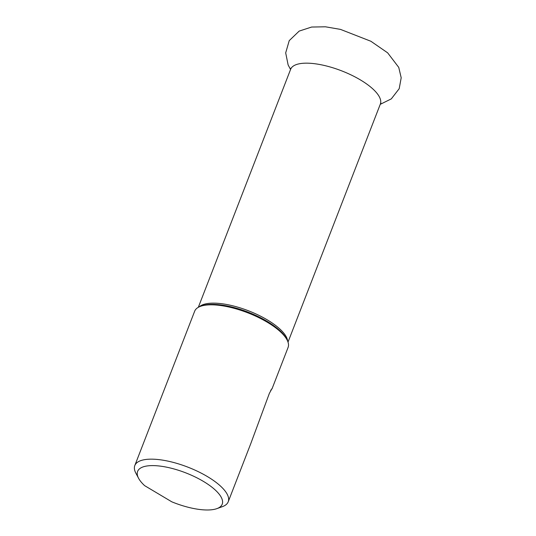 <?xml version="1.0" encoding="UTF-8"?>
<svg xmlns="http://www.w3.org/2000/svg" width="536" height="536" viewBox="0 0 536 536"><rect width="100%" height="100%" fill="white"/><g stroke="black" fill="none" stroke-linecap="round" stroke-linejoin="round"><path stroke-width="0.8" d="M270.68 390.329L272.047 388.781L288.087 347.442A50.096 17.708 -158.8 0 0 287.041 339.864A50.096 17.708 -158.8 0 0 247.779 312.816A50.096 17.708 -158.8 0 0 200.551 306.317A50.096 17.708 -158.8 0 0 194.669 311.208L134.804 465.55A50.096 17.708 21.2 0 1 187.915 467.158A50.096 17.708 21.2 0 1 228.222 501.783A50.096 17.708 21.2 0 1 222.34 506.674L216.879 508.631A45.366 16.033 -158.8 0 0 185.711 472.846A45.366 16.033 -158.8 0 0 138.563 478.253A45.366 16.033 -158.8 0 0 144.653 485.656L171.815 501.83A45.366 16.033 -158.8 0 0 216.879 508.631M138.563 478.253L135.849 473.127A50.096 17.708 21.2 0 1 134.804 465.55M228.222 501.783L250.748 443.701L269.374 393.344L271.966 388.62M380.466 104.225L391.3 98.885L399.199 88.681L401.196 77.78L398.75 67.395L387.655 52.843L370.892 41.265L340.487 29.393L325.446 26.8L311.624 27.041L299.175 31.095L289.232 40.636L285.688 52.876L288.127 64.93L290.559 69.492M288.013 342.115L380.339 104.091A48.106 17.005 -158.8 0 0 349.519 74.196A48.106 17.005 -158.8 0 0 295.631 64.849A48.106 17.005 -158.8 0 0 290.633 69.298L198.313 307.322M199.245 306.847A48.106 17.005 21.2 0 1 202.548 304.83A48.106 17.005 21.2 0 1 252.724 312.522A48.106 17.005 21.2 0 1 287.644 341.137M201.898 305.835A48.836 17.259 21.2 0 1 202.005 305.795A48.836 17.259 21.2 0 1 248.047 312.133A48.836 17.259 21.2 0 1 286.318 338.497A48.836 17.259 21.2 0 1 286.371 338.598M380.915 103.053L380.339 104.091M290.907 68.139L290.633 69.298M202.005 305.795L200.551 306.317M286.318 338.497L287.041 339.864"/></g></svg>
